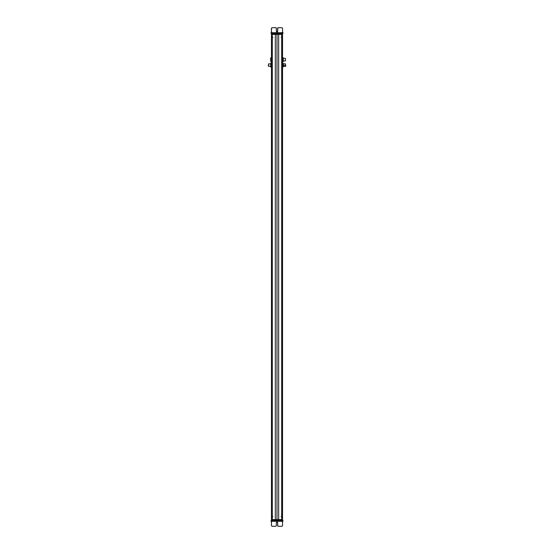 <?xml version="1.0" encoding="UTF-8"?>
<svg xmlns="http://www.w3.org/2000/svg" width="554" height="554" viewBox="0 0 554 554"><rect width="100%" height="100%" fill="white"/><g stroke="black" fill="none" stroke-linecap="round" stroke-linejoin="round"><path stroke-width="0.83" d="M282.54 519.61L282.54 34.39L282.54 519.61L271.46 519.61L271.46 34.39L271.46 519.61L282.54 519.61L282.54 520.033L271.46 520.033L271.675 520.656L271.675 520.033L282.54 520.033L282.54 520.656L282.54 519.61M282.457 519.61L282.457 34.39L282.457 519.61M281.944 519.61L281.944 34.39L281.944 519.61M281.896 516.48L281.896 37.52L281.896 516.48M281.751 519.61L281.751 34.39L281.751 519.61M281.688 519.61L281.688 34.39L281.688 519.61M278.669 519.61L278.669 34.39L278.669 519.61M277 519.61L277 34.39L277 519.61M275.331 519.61L275.331 34.39L275.331 519.61M272.312 519.61L272.312 34.39L272.312 519.61M272.249 519.61L272.249 34.39L272.249 519.61M272.104 516.48L272.104 37.52L272.104 516.48M272.056 519.61L272.056 34.39L272.056 519.61M271.543 519.61L271.543 34.39L271.543 519.61M270.733 63.973L268.538 63.849L270.733 63.973M268.538 66.238L268.538 63.973L268.538 66.238M268.33 66.106L268.33 64.901M271.356 66.099L271.356 63.225M271.19 63.191L270.733 66.986L271.356 66.986L270.733 66.986L271.19 66.951L271.356 65.995L271.356 66.986L270.899 66.951L270.733 65.995L270.899 63.191L271.356 64.112L270.899 65.033L271.19 66.951L271.46 66.362L271.675 520.656M270.733 65.767L270.899 63.191M270.733 63.225L270.899 67.02M270.733 66.986L270.733 66.099M271.294 57.374L271.294 61.972L270.671 61.342L270.671 58.004L271.46 57.374L270.671 58.004L270.671 61.342L271.294 61.972L271.294 57.374M271.46 61.972L271.46 63.849L271.46 61.972M282.644 60.912L282.81 57.997L283.267 57.817L282.644 57.817L282.644 60.864L282.81 57.637L282.644 59.008L283.267 60.864L285.462 60.926L283.267 60.885L283.101 61.702L282.54 60.926M285.462 58.461L285.462 60.885L285.462 58.461M283.267 61.529L283.267 57.789L282.644 60.864L282.81 61.702L283.267 60.864L283.101 61.702M282.81 61.702L282.644 60.864M283.267 60.864L283.101 57.637M283.267 57.817L283.267 58.482M283.267 58.433L283.267 60.912M283.267 65.337L285.462 65.337L285.462 66.362L283.267 66.362L283.101 63.225L283.267 66.986L282.644 66.986L282.644 66.044L282.644 66.986L282.644 66.044L282.81 66.986L283.267 66.044L283.267 66.986L283.267 63.849L285.462 63.849L285.462 65.337L283.267 65.337M285.462 65.337L285.462 64.873M285.67 65.31L285.67 66.21M282.644 64.167L282.644 66.044L282.644 64.167L282.644 66.044L283.101 65.109L282.644 63.225L282.644 64.167L283.101 63.225L282.644 63.225L283.267 63.225L283.267 64.167L283.101 63.225L282.644 63.225L282.644 64.216M282.644 66.099L282.81 66.986M283.267 64.167L283.267 66.986L283.267 64.167L283.267 66.986L282.644 66.986L282.644 66.362M271.647 33.967L271.439 33.344L271.46 34.39L271.46 33.344L271.668 33.967L271.46 33.344L271.46 33.967L282.325 33.967L282.533 33.344L271.044 33.344L271.044 32.714L271.044 33.344L282.99 33.344L271.481 33.344L271.502 28.33L271.502 33.344M282.588 32.714L282.582 28.33L282.588 33.344L282.852 32.714L271.502 32.714L282.582 32.714M282.99 32.714L282.852 33.344L282.99 32.714M271.19 33.344L271.19 32.714M271.502 32.402L271.502 28.33L272.132 27.7L275.733 27.7L276.363 28.33L276.363 31.253L277.042 31.931L277.72 31.253L277.72 28.33L278.35 27.7L281.951 27.7L282.582 28.33L281.951 27.7L278.343 27.7L277.72 28.33L277.72 31.253L277.035 31.931A0.679 0.679 90 0 0 277.72 31.253L277.72 28.33A0.63 0.63 -90 0 1 278.343 27.7L281.951 27.7L278.343 27.7L277.72 28.33L277.72 31.253A0.679 0.679 -90 0 1 277.042 31.931L277.042 31.931A0.679 0.679 -90 0 1 276.363 31.253L276.363 28.33A0.63 0.63 90 0 0 275.733 27.7L272.125 27.7L271.502 28.33L272.125 27.7L271.502 28.33L271.502 32.402M282.575 33.344L282.561 33.967M271.044 33.344L271.044 32.714M275.733 27.7L272.132 27.7L275.733 27.7M272.166 32.714L271.55 32.714M282.623 32.714L282.201 32.714M282.325 33.344L282.325 33.967L271.668 33.967L271.668 33.344L282.263 33.344M282.533 33.344L282.533 33.967L282.547 33.344M277.706 31.356L276.37 31.356L277.706 31.356M282.54 33.967L282.54 34.39L282.54 33.967L282.54 34.39L282.54 33.967L282.54 34.39L271.675 34.39L282.325 34.39L282.325 33.967M271.46 34.39L271.46 57.374L271.46 34.39M271.675 33.967L271.675 34.39L271.675 33.967M281.841 37.52L281.841 34.39L281.841 37.52L281.217 37.52L281.944 37.52M272.056 37.52L272.887 37.52L272.056 37.52M271.46 520.656L271.474 521.598L271.031 521.286L271.467 521.286L271.467 520.656L282.554 520.656L282.554 525.67L282.554 520.656L282.976 521.286L282.554 521.286L282.976 520.656L271.46 520.656L271.46 66.362M282.332 520.656L282.332 520.033L282.332 520.656M271.169 520.656L271.024 521.286L271.169 520.656M282.976 520.656L282.976 521.286M271.474 525.67L271.474 521.598L271.474 525.67L272.104 526.3L271.474 525.67L271.481 521.286L271.481 525.67L272.104 526.3L275.712 526.3L272.104 526.3L271.446 525.67L271.446 521.605L271.446 525.67L272.076 526.3L275.677 526.3L272.076 526.3L271.446 525.67L272.076 526.3L271.446 525.67L271.446 521.605L271.446 525.67M282.554 521.286L271.481 521.286L282.554 521.286M271.031 521.286L271.031 520.656L271.169 521.286M282.554 525.67L281.924 526.3L278.323 526.3L277.692 525.67L277.692 522.747L277.014 522.069L276.335 522.747L276.335 525.67L275.712 526.3L272.104 526.3L275.712 526.3L276.335 525.67L276.335 522.747A0.679 0.679 -90 0 1 277.014 522.069L277.692 522.747L277.692 525.67L278.323 526.3L281.924 526.3L282.554 525.67M277.692 522.747A0.679 0.679 90 0 0 277.014 522.069L277.014 522.069A0.679 0.679 -90 0 1 277.692 522.747L277.692 525.67L277.692 522.747M277.692 525.67L277.692 525.67A0.63 0.63 90 0 0 278.323 526.3L278.323 526.3A0.63 0.63 -90 0 1 277.692 525.67M278.323 526.3L281.924 526.3L278.323 526.3M271.37 521.286L271.869 521.286M282.367 521.286L282.325 521.743M282.325 520.033L282.325 519.61L282.325 520.033M281.944 516.48L281.12 516.48L281.944 516.48M272.859 516.48L272.083 516.48L272.859 516.48M282.644 64.112L282.81 63.191M270.733 66.362L268.33 66.21M271.425 32.402L271.418 28.33L271.418 32.416M281.868 27.7L278.267 27.7L277.637 28.33L277.63 31.356L277.644 28.33L278.267 27.7L281.875 27.7L278.267 27.7A0.63 0.63 90 0 0 277.644 28.33L277.644 31.253A0.679 0.679 -90 0 1 277.63 31.356A0.679 0.679 90 0 0 277.637 31.253L277.637 28.33A0.63 0.63 -90 0 1 278.267 27.7L281.868 27.7M275.65 27.7L272.049 27.7L271.418 28.33L272.049 27.7L275.657 27.7L272.049 27.7L271.425 28.33L272.049 27.7L275.65 27.7M271.73 32.257L271.335 32.714L271.799 32.714M282.644 60.663L282.644 61.529M282.81 57.755L282.644 58.786M271.46 520.033L271.46 519.61L271.46 520.033M276.986 522.069L277.665 522.747L277.665 525.67L278.288 526.3L281.896 526.3L278.288 526.3L277.665 525.67L277.665 522.747L276.986 522.069A0.679 0.679 -90 0 1 277.665 522.747L277.665 525.67A0.63 0.63 90 0 0 278.288 526.3L281.896 526.3L278.288 526.3L277.665 525.67L277.665 522.747A0.679 0.679 90 0 0 277 522.069L277.014 522.069M275.677 526.3L272.076 526.3L275.677 526.3M271.675 521.743L271.28 521.286L271.848 521.286M285.462 60.926L283.267 60.926M285.462 58.419L283.267 58.419M282.762 32.714L282.367 32.257M282.755 521.286L282.36 521.743M285.462 66.362L283.267 66.362M282.665 32.714L282.27 32.257M271.238 32.714L271.633 32.257M271.439 33.967L271.439 33.344M271.245 521.286L271.64 521.743"/></g></svg>

